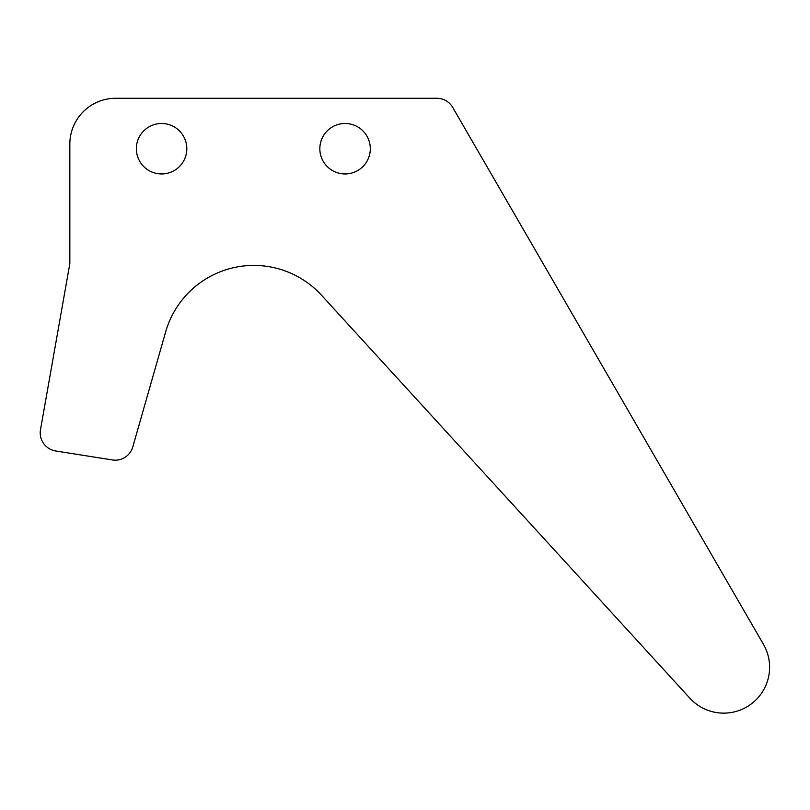 <?xml version="1.0" encoding="UTF-8"?>
<svg xmlns="http://www.w3.org/2000/svg" width="810" height="810" viewBox="0 0 810 810"><rect width="100%" height="100%" fill="white"/><g stroke="black" fill="none" stroke-linecap="round" stroke-linejoin="round"><path stroke-width="0.61" stroke-dasharray="4.05 3.04" d="M136.353 148.726A25.232 25.232 0 0 0 174.201 170.576A25.232 25.232 0 0 0 174.201 126.876A25.232 25.232 0 0 0 136.353 148.726M319.839 148.726A25.232 25.232 0 0 0 357.686 170.576A25.232 25.232 0 0 0 357.686 126.876A25.232 25.232 0 0 0 319.839 148.726M452.729 107.426A18.346 18.346 0 0 0 436.843 98.273L115.719 98.273A45.866 45.866 0 0 0 69.842 144.139L69.842 263.574L40.5 429.664A18.346 18.346 0 0 0 55.698 450.978L112.387 459.948A18.255 18.255 0 0 0 132.789 446.928L165.625 331.968A91.743 91.743 0 0 1 321.55 295.265L689.857 698.179A45.866 45.866 0 0 0 763.415 644.254L452.729 107.426"/><path stroke-width="1.21" d="M136.353 148.726A25.232 25.232 0 0 1 161.585 123.495A25.232 25.232 0 0 1 186.816 148.726A25.232 25.232 0 0 1 161.585 173.958A25.232 25.232 0 0 1 136.353 148.726M319.839 148.726A25.232 25.232 0 0 1 345.07 123.495A25.232 25.232 0 0 1 370.302 148.726A25.232 25.232 0 0 1 345.07 173.958A25.232 25.232 0 0 1 319.839 148.726M436.843 98.273A18.346 18.346 0 0 1 452.729 107.426L763.415 644.254A45.866 45.866 0 0 1 689.857 698.179L321.55 295.265A91.743 91.743 0 0 0 165.625 331.968L132.789 446.928A18.255 18.255 0 0 1 112.387 459.948L55.698 450.978A18.346 18.346 0 0 1 40.5 429.664L69.842 263.574L69.842 144.139A45.866 45.866 0 0 1 115.719 98.273L436.843 98.273"/></g></svg>
